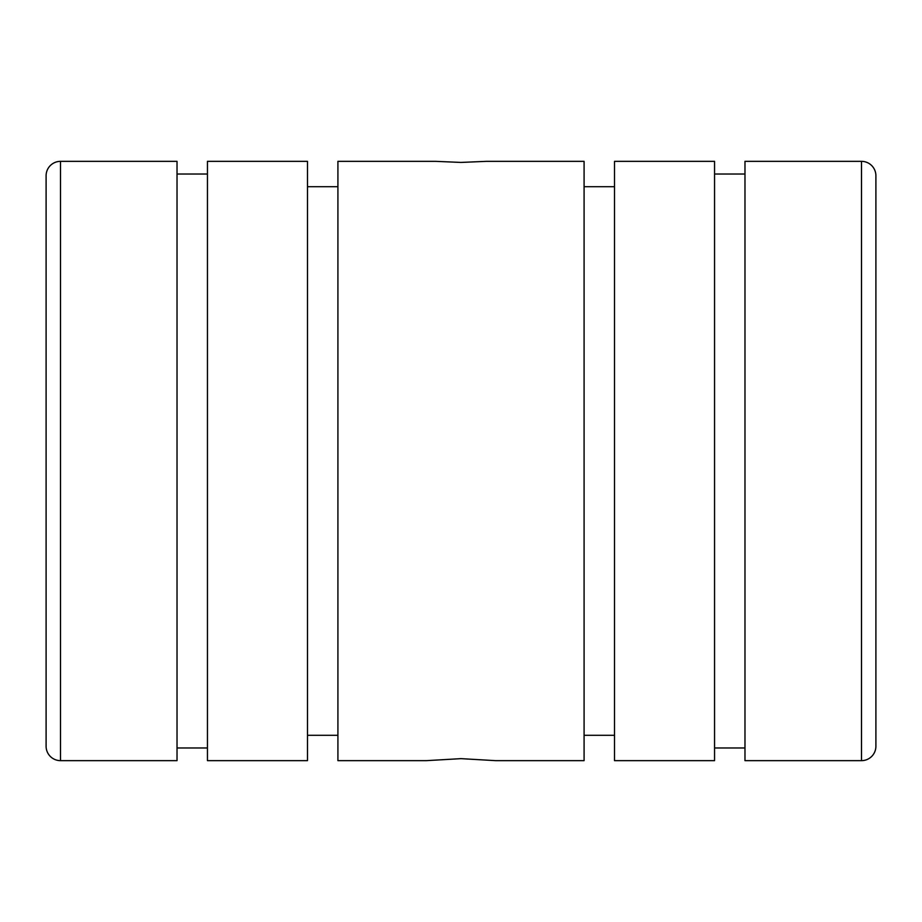 <?xml version="1.0" encoding="UTF-8"?>
<svg xmlns="http://www.w3.org/2000/svg" width="922" height="922" viewBox="0 0 922 922"><rect width="100%" height="100%" fill="white"/><g stroke="black" fill="none" stroke-linecap="round" stroke-linejoin="round"><path stroke-width="1.38" d="M46.1 175.756A14.406 14.406 0 0 1 60.506 161.35L177.024 161.35L177.024 760.65L60.506 760.65A14.406 14.406 0 0 1 46.1 746.244L46.1 175.756M307.487 461L307.487 161.35L207.45 161.35L207.45 760.65L307.487 760.65L307.487 461M875.9 589.93L875.9 332.07M875.9 659.806L875.9 746.244A14.406 14.406 0 0 1 861.494 760.65L861.494 161.35A14.406 14.406 0 0 1 875.9 175.756L875.9 277.66M875.9 746.244L875.9 175.756M861.494 760.65L744.976 760.65L744.976 161.35L861.494 161.35M714.55 461L714.55 161.35L614.513 161.35L614.513 760.65L714.55 760.65L714.55 461M426.425 760.65L461 758.645L495.575 760.65L584.087 760.65L584.087 161.35L486.355 161.35L461 162.422L435.645 161.35L337.913 161.35L337.913 760.65L426.425 760.65M60.506 760.65L60.506 161.35M177.024 174.028L207.45 174.028M307.487 186.705L337.913 186.705M714.55 174.028L744.976 174.028M584.087 186.705L614.513 186.705M584.087 735.295L614.513 735.295M714.55 747.973L744.976 747.973M307.487 735.295L337.913 735.295M177.024 747.973L207.45 747.973"/></g></svg>
